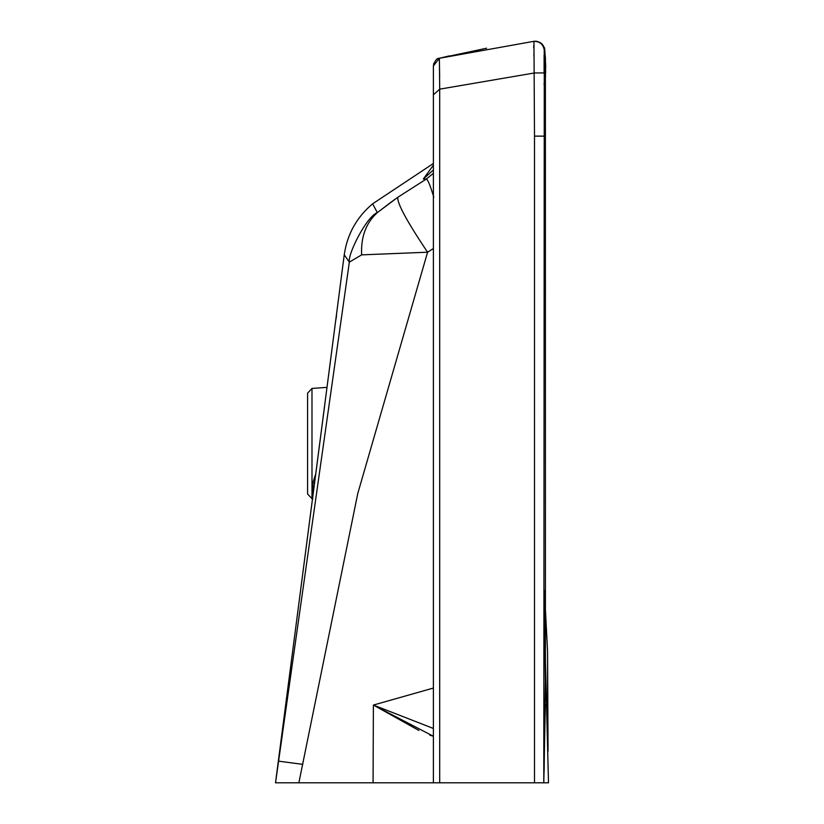 <?xml version="1.0" encoding="UTF-8"?>
<svg xmlns="http://www.w3.org/2000/svg" width="824" height="824" viewBox="0 0 824 824"><rect width="100%" height="100%" fill="white"/><g stroke="black" fill="none" stroke-linecap="round" stroke-linejoin="round"><path stroke-width="1.24" d="M534.096 41.282L533.746 41.324C539.833 41.334 543.356 44.352 544.293 50.377L543.799 782.8L548.496 782.8L545.406 661.312M449.152 782.8L433.383 782.8L433.383 65.941L439.367 58.277L486.623 48.214M307.589 406.222L307.589 480.948L307.589 393.151L311.987 388.434L327.004 387.373L338.86 296.228M544.252 47.535L544.293 50.377L544.417 48.06L542.079 44.043L537.186 41.385L534.23 41.262C540.081 41.241 543.582 44.094 544.757 49.831L545.375 65.055L544.087 84.893M433.383 94.822L439.697 89.157L439.388 58.277L534.22 41.262C540.091 41.231 543.593 44.084 544.746 49.821L545.385 66.713M312.1 498.747L307.589 494.019L307.589 393.151M282.797 731.558L275.515 782.8L324.574 406.222M312.873 495.976L312.873 482.709L315.777 473.769M312.873 498.798L312.121 498.747M312.873 482.709L314.583 482.936L314.84 480.948M533.952 41.293L534.498 136.135L545.406 136.135L545.375 63.51L544.551 47.813M544.097 771.851L545.406 680.985L544.097 589.974M534.498 136.135L534.498 782.8L543.799 782.8L545.313 704.417M361.633 254.863C360.788 236.921 366.031 222.83 377.341 212.602C366.453 216.63 347.471 254.482 349.335 262.135L361.633 254.863L427.584 252.216L357.771 493.514L298.865 782.8L275.504 782.8L349.335 262.135L344.247 254.791L275.535 782.8L439.697 782.8L439.697 89.157L534.498 72.955L544.087 72.934M432.682 170.589L423.34 178.993L426.245 179.096L433.383 173.328M433.383 165.181L423.34 178.993M433.383 248.549L427.584 252.216C406.84 221.326 396.931 203.003 397.838 197.255L377.341 212.602L372.633 203.816L433.383 163.482M397.838 197.255L426.245 179.096C427.666 179.21 430.179 185.245 433.795 197.194M371.49 782.8L298.865 782.8L373.076 782.8L373.385 705.056L433.383 736.265L429.819 735.142M373.396 705.056L433.383 728.457M433.383 688.061L373.385 705.066L373.076 782.8L443.868 782.8M275.535 782.8L282.148 733.35M534.498 782.8L439.697 782.8M545.395 77.683L545.684 65.292L544.808 50.573M544.932 52.2L544.994 53.055M545.344 61.244L545.364 62.521M535.373 41.2L536.681 41.303M439.656 77.518L439.367 58.288C436.895 57.979 434.897 60.533 433.383 65.941L433.857 63.232M544.293 50.377L544.17 52.118M544.128 54.786L544.108 56.897M544.108 57.124L544.087 72.842M439.388 58.277L449.286 55.908M533.694 45.959L533.736 47.957M533.88 53.869L533.973 56.897M377.341 212.602L392.039 201.417M392.863 200.819L395.324 199.037M373.406 705.056L418.87 730.445M403.152 782.8L404.306 782.8M336.532 315.201L336.089 318.806M543.799 782.8L548.496 782.8M311.987 498.736L311.987 388.434M344.247 254.791C347.234 234.201 356.699 217.206 372.633 203.816M302.82 764.363L278.605 761.149M439.697 159.743L439.697 89.157M544.88 51.356L545.375 63.984M545.406 680.985L545.395 79.856M548.063 751.179L547.558 651.269L545.406 609.451L545.406 281.427M545.437 77.168L545.529 75.736M545.653 72.862L545.694 71.307M545.467 59.658L545.385 58.288M545.272 56.516L545.189 55.311M544.891 51.51L544.767 50.068M544.788 50.295L544.839 50.903M544.88 51.418L544.932 52.108M545.097 54.714L545.138 55.28M545.138 55.301L545.231 57.196M545.313 59.586L545.375 62.779M545.395 78.332L545.395 75.921M545.395 74.315L545.395 72.708M545.395 70.946L545.375 63.438M545.364 63.005L545.354 61.985M545.334 60.791L544.551 47.823M547.538 725.635L547.558 651.269L545.406 609.451M545.395 57.103L545.395 58.422"/></g></svg>
